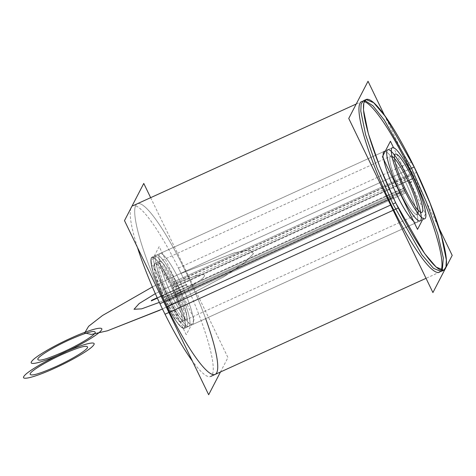 <?xml version="1.0" encoding="UTF-8"?>
<svg xmlns="http://www.w3.org/2000/svg" width="476" height="476" viewBox="0 0 476 476"><rect width="100%" height="100%" fill="white"/><g stroke="black" fill="none" stroke-linecap="round" stroke-linejoin="round"><path stroke-width="0.36" stroke-dasharray="2.38 1.78" d="M412.632 178.911L172.116 288.492A32.041 5.462 -114.5 0 0 154.801 263.633A32.041 5.462 -114.5 0 0 165.797 300.683L406.308 191.102M174.002 285.433L164.113 268.107L160.15 263.448L157.55 262.377L156.687 265.917L158.347 274.039L167.671 297.649L164.976 298.874L155.652 275.265L153.992 267.149L154.855 263.609L157.455 264.674L161.418 269.333L171.306 286.659L174.002 285.433L171.306 286.659L180.63 310.269L182.296 318.385L181.427 321.925L178.833 320.86L174.865 316.201L164.976 298.874L167.671 297.649L177.56 314.975L181.529 319.628L184.123 320.699L184.991 317.159L183.325 309.037L174.002 285.433M422.474 219.829L425.55 213.891L393.527 147.649M407.837 177.869A39.08 6.664 -114.5 0 1 409.098 180.517A39.08 6.664 65.5 0 0 407.837 177.869A39.08 6.664 65.5 0 0 407.379 176.917A39.08 6.664 -114.5 0 1 407.837 177.869A39.08 6.664 -114.5 0 1 409.098 180.517A39.08 6.664 65.5 0 0 407.837 177.869L404.332 179.464A39.08 6.664 65.5 0 0 385.221 151.303A39.08 6.664 -114.5 0 1 404.332 179.464A39.08 6.664 65.5 0 0 385.221 151.303A39.08 6.664 65.5 0 1 404.332 179.464L407.837 177.869A39.08 6.664 65.5 0 0 407.379 176.917A39.08 6.664 -114.5 0 1 407.837 177.869L404.332 179.464A39.08 6.664 -114.5 0 1 413.579 221.233A39.08 6.664 65.5 0 0 404.332 179.464A39.08 6.664 65.5 0 1 413.579 221.233A39.08 6.664 65.5 0 0 404.332 179.464M391.98 156.306A32.041 5.462 65.5 0 0 400.81 191.423A32.041 5.462 65.5 0 0 417.993 213.403A32.041 5.462 65.5 0 1 400.81 191.423L169.545 296.792A32.041 5.462 -114.5 0 1 158.889 262.08A32.041 5.462 -114.5 0 1 175.882 284.577A32.041 5.462 -114.5 0 1 186.538 319.289A32.041 5.462 -114.5 0 1 169.545 296.792A32.041 5.462 -114.5 0 1 158.889 262.08A32.041 5.462 -114.5 0 1 175.882 284.577A32.041 5.462 -114.5 0 1 186.538 319.289A32.041 5.462 -114.5 0 1 169.545 296.792L400.81 191.423A32.041 5.462 65.5 0 0 417.993 213.403A32.041 5.462 65.5 0 1 400.81 191.423A32.041 5.462 65.5 0 1 391.98 156.306A32.041 5.462 65.5 0 0 400.81 191.423A32.041 5.462 65.5 0 1 391.98 156.306M404.57 187.508L164.059 297.089A32.041 5.462 -114.5 0 0 181.374 321.949A32.041 5.462 -114.5 0 0 170.378 284.898L410.895 175.317M186.259 334.753L151.136 262.109L159.174 246.616L194.291 319.259L186.259 334.753M168.849 298.131A39.08 6.664 -114.5 0 1 155.854 255.802A39.08 6.664 -114.5 0 1 176.578 283.238A39.08 6.664 -114.5 0 1 189.579 325.566A39.08 6.664 -114.5 0 1 168.849 298.131A39.08 6.664 65.5 0 0 189.579 325.566A39.08 6.664 65.5 0 0 176.578 283.238A39.08 6.664 65.5 0 0 155.854 255.802A39.08 6.664 65.5 0 0 168.849 298.131A39.08 6.664 65.5 0 0 189.579 325.566A39.08 6.664 65.5 0 0 176.578 283.238A39.08 6.664 65.5 0 0 155.854 255.802A39.08 6.664 65.5 0 0 168.849 298.131L172.354 296.536A39.08 6.664 65.5 0 0 193.077 323.972A39.08 6.664 65.5 0 0 180.077 281.637A39.08 6.664 65.5 0 0 159.353 254.208A39.08 6.664 65.5 0 0 172.354 296.536A39.08 6.664 65.5 0 0 193.077 323.972A39.08 6.664 65.5 0 0 180.077 281.637A39.08 6.664 65.5 0 0 159.353 254.208A39.08 6.664 65.5 0 0 172.354 296.536A39.08 6.664 65.5 0 0 193.077 323.972A39.08 6.664 65.5 0 0 180.077 281.637L176.578 283.238L180.077 281.637A39.08 6.664 65.5 0 0 159.353 254.208A39.08 6.664 65.5 0 0 172.354 296.536L168.849 298.131A39.08 6.664 65.5 0 0 189.579 325.566A39.08 6.664 65.5 0 0 176.578 283.238A39.08 6.664 65.5 0 0 155.854 255.802A39.08 6.664 65.5 0 0 168.849 298.131L172.354 296.536A39.08 6.664 65.5 0 0 193.077 323.972A39.08 6.664 65.5 0 0 180.077 281.637A39.08 6.664 65.5 0 0 159.353 254.208A39.08 6.664 65.5 0 0 172.354 296.536M170.884 283.166L411.395 173.585L170.884 283.166A39.08 6.664 -114.5 0 1 184.289 328.351A39.08 6.664 -114.5 0 1 163.173 298.035L403.69 188.454L163.173 298.035A39.08 6.664 -114.5 0 0 184.289 328.351L424.806 218.77L184.289 328.351A39.08 6.664 -114.5 0 0 170.884 283.166M172.003 285.32L183.373 314.106L185.402 324.007L184.343 328.327L181.177 327.024L176.34 321.342L164.28 300.213L176.382 321.324L181.219 327.006L184.385 328.309L185.444 323.989L183.415 314.089L172.044 285.303L159.984 264.168L155.152 258.492L151.981 257.189L150.922 261.508L152.951 271.403L164.28 300.213L152.909 271.427L150.886 261.526L151.939 257.207L155.111 258.51L159.942 264.192L172.003 285.32M166.975 298.988L179.035 320.116L183.873 325.798L187.038 327.101L188.097 322.782L186.068 312.881L174.698 284.089L186.027 312.899L188.056 322.799L186.997 327.119L183.831 325.816L178.994 320.134L166.933 299.005L155.563 270.213L153.54 260.312L154.593 255.999L157.764 257.296L162.596 262.978L174.698 284.089L162.637 262.96L157.806 257.278L154.635 255.981L153.581 260.295L155.604 270.195L166.975 298.988M165.291 302.415L405.808 192.834L165.291 302.415A39.08 6.664 -114.5 0 1 151.886 257.23A39.08 6.664 -114.5 0 1 173.002 287.546L413.513 177.965L173.002 287.546A39.08 6.664 -114.5 0 0 151.886 257.23L392.402 147.649L151.886 257.23A39.08 6.664 -114.5 0 0 165.291 302.415M150.654 197.677L227.945 357.559L220.465 371.988M185.485 271.213A93.784 15.988 -114.5 0 0 135.749 205.37A93.784 15.988 -114.5 0 0 166.951 306.96A93.784 15.988 -114.5 0 1 135.749 205.37A93.784 15.988 -114.5 0 1 185.485 271.213A93.784 15.988 -114.5 0 0 135.749 205.37A93.784 15.988 -114.5 0 0 166.951 306.96A93.784 15.988 -114.5 0 1 135.749 205.37A93.784 15.988 -114.5 0 1 185.485 271.213A93.784 15.988 -114.5 0 1 205.644 318.623A93.784 15.988 -114.5 0 0 185.485 271.213L409.741 169.04L185.485 271.213A93.784 15.988 -114.5 0 1 205.644 318.623A93.784 15.988 -114.5 0 0 185.485 271.213L409.741 169.04M416.75 172.288L183.522 278.549A93.784 15.988 65.5 0 0 132.846 205.787A93.784 15.988 65.5 0 0 131.679 206.757M130.918 208.22A93.784 15.988 65.5 0 0 137.457 247.443M363.325 100.775L364.872 100.531M411.669 161.775L178.44 268.036A93.784 15.988 65.5 0 1 210.618 376.474A93.784 15.988 65.5 0 1 192.393 361.076M442.293 270.457L441.091 271.469M384.299 114.924L439.229 228.557M445.012 269.243L445.774 267.78M441.121 270.249A93.784 15.988 -114.5 0 1 440.157 271.707A93.784 15.988 65.5 0 0 441.121 270.249A93.784 15.988 -114.5 0 1 440.157 271.707A93.784 15.988 65.5 0 0 441.121 270.249M362.528 101.323A93.784 15.988 -114.5 0 1 364.259 101.555A93.784 15.988 65.5 0 0 362.528 101.323A93.784 15.988 -114.5 0 1 364.259 101.555A93.784 15.988 -114.5 0 0 362.528 101.323M383.186 155.224A39.08 6.664 65.5 0 0 383.757 159.549A39.08 6.664 -114.5 0 1 383.186 155.224A39.08 6.664 65.5 0 0 383.757 159.549A39.08 6.664 65.5 0 1 383.186 155.224M175.882 284.577A32.041 5.462 -114.5 0 1 186.538 319.289A32.041 5.462 -114.5 0 1 169.545 296.792A32.041 5.462 -114.5 0 1 158.889 262.08A32.041 5.462 -114.5 0 1 175.882 284.577A32.041 5.462 -114.5 0 1 186.538 319.289A32.041 5.462 -114.5 0 1 169.545 296.792A32.041 5.462 -114.5 0 1 158.889 262.08A32.041 5.462 -114.5 0 1 175.882 284.577L407.141 179.208M390.618 205.055L391.207 204.787M169.212 292.282L172.014 291.003L169.212 292.282L168.909 292.865L186.521 284.838L186.818 284.267L178.012 288.277L177.715 288.855L186.521 284.838L186.818 284.267L178.012 288.277L177.715 288.855L178.012 288.277L169.206 292.294L168.909 292.865L177.715 288.855L178.012 288.277L172.014 291.003L160.4 296.304L160.103 296.875L177.715 288.855L168.909 292.865L177.715 288.855L168.909 292.865L169.206 292.294L160.4 296.304L160.103 296.875L168.909 292.865L169.206 292.294M164.922 298.898L405.433 189.317L164.922 298.898M169.545 296.792L400.81 191.423M164.226 300.237L404.743 190.656L164.226 300.237M176.578 283.238L180.077 281.637M186.818 284.267L178.006 288.289L186.818 284.267M177.715 288.855L186.527 284.832L177.715 288.855M178.476 274.408L152.397 286.939L178.476 274.408L152.397 286.939L178.476 274.408L234.829 252.655L250.18 250.025L253.434 253.702L244.105 263.145L223.589 276.937L162.459 309.001L223.589 276.937L244.105 263.145L253.434 253.702L250.18 250.025L234.829 252.655L178.476 274.408L234.829 252.655L250.18 250.025L253.434 253.702L244.105 263.145L223.589 276.937L162.459 309.001L223.589 276.937L244.105 263.145L253.434 253.702L250.18 250.025L234.829 252.655L178.476 274.408M173.074 284.832C191.846 276.199 206.798 272.117 204.252 276.318C202.669 280.078 184.016 291.3 165.35 299.731L159.317 302.391L165.35 299.731C184.016 291.3 202.669 280.078 204.252 276.318C206.798 272.117 191.846 276.199 173.074 284.832C191.846 276.199 206.798 272.117 204.252 276.318C202.669 280.078 184.016 291.3 165.35 299.731C184.016 291.3 202.669 280.078 204.252 276.318C206.798 272.117 191.846 276.199 173.074 284.832L155.331 293.65L173.074 284.832M414.227 166.993L180.999 273.254L414.227 166.993M160.103 296.875L160.4 296.304L157.187 297.768L160.4 296.304L160.103 296.875L157.354 298.131L160.103 296.875M154.801 263.633L395.318 154.051M157.55 262.377L154.855 263.609M181.374 321.949L421.885 212.367M184.123 320.699L181.427 321.925M366.074 99.526L356.226 104.012M443.84 270.213L426.038 278.323"/><path stroke-width="0.71" d="M406.308 191.102A32.041 5.462 -114.5 0 1 395.318 154.051A32.041 5.462 -114.5 0 1 412.632 178.911M393.527 147.649L390.433 141.247L382.401 156.741L417.517 229.384L422.474 219.829M409.098 180.517A39.08 6.664 -114.5 0 1 420.683 220.453A39.08 6.664 -114.5 0 1 400.114 192.762A39.08 6.664 -114.5 0 1 387.065 150.541A39.08 6.664 -114.5 0 1 407.379 176.917A39.08 6.664 65.5 0 0 387.065 150.541A39.08 6.664 65.5 0 0 400.114 192.762A39.08 6.664 65.5 0 0 420.683 220.453A39.08 6.664 65.5 0 0 409.098 180.517A39.08 6.664 -114.5 0 1 420.683 220.453A39.08 6.664 -114.5 0 1 400.114 192.762A39.08 6.664 -114.5 0 1 387.065 150.541A39.08 6.664 -114.5 0 1 407.379 176.917A39.08 6.664 65.5 0 0 387.065 150.541A39.08 6.664 65.5 0 0 400.114 192.762A39.08 6.664 65.5 0 0 420.683 220.453A39.08 6.664 65.5 0 0 409.098 180.517M407.141 179.208A32.041 5.462 65.5 0 0 391.98 156.306A32.041 5.462 65.5 0 1 407.141 179.208A32.041 5.462 65.5 0 0 391.98 156.306A32.041 5.462 65.5 0 1 407.141 179.208A32.041 5.462 65.5 0 1 417.993 213.403A32.041 5.462 65.5 0 0 407.141 179.208A32.041 5.462 65.5 0 1 417.993 213.403A32.041 5.462 65.5 0 0 407.141 179.208M410.895 175.317A32.041 5.462 -114.5 0 1 421.885 212.367A32.041 5.462 -114.5 0 1 404.57 187.508M411.395 173.585A39.08 6.664 -114.5 0 1 424.806 218.77A39.08 6.664 -114.5 0 1 403.69 188.454A39.08 6.664 -114.5 0 0 424.806 218.77A39.08 6.664 -114.5 0 0 411.395 173.585M405.808 192.834A39.08 6.664 -114.5 0 1 392.402 147.649A39.08 6.664 -114.5 0 1 413.513 177.965A39.08 6.664 -114.5 0 0 392.402 147.649A39.08 6.664 -114.5 0 0 405.808 192.834M150.654 197.677L143.77 183.433L124.492 220.614L208.666 394.741L220.465 371.988M166.951 306.96A93.784 15.988 -114.5 0 0 212.522 374.475A93.784 15.988 -114.5 0 0 205.644 318.623A93.784 15.988 -114.5 0 1 212.522 374.475A93.784 15.988 -114.5 0 1 166.951 306.96A93.784 15.988 -114.5 0 0 212.522 374.475A93.784 15.988 -114.5 0 0 205.644 318.623A93.784 15.988 -114.5 0 1 212.522 374.475A93.784 15.988 -114.5 0 1 166.951 306.96L390.618 205.055M416.75 172.288A93.784 15.988 65.5 0 0 366.074 99.526A93.784 15.988 65.5 0 0 398.251 207.964L165.023 314.225A93.784 15.988 65.5 0 1 137.457 247.443M131.679 206.757A93.784 15.988 65.5 0 0 130.918 208.22M395.633 202.77L392.938 203.996L377.046 167.814L365.651 134.898L360.79 111.14L361.129 104.107L363.325 100.775L366.02 99.549L363.825 102.876L363.485 109.914L368.347 133.673L379.741 166.582L395.633 202.77L424.58 253.482L436.183 267.113L443.787 270.237L441.091 271.469L433.487 268.345L421.885 254.708L392.938 203.996L395.633 202.77M364.872 100.531L372.94 105.797L384.281 120.035L411.478 168.248L414.174 167.016L385.257 116.352L373.66 102.703L366.044 99.538M411.669 161.775A93.784 15.988 65.5 0 1 443.84 270.213A93.784 15.988 65.5 0 1 393.164 197.451L159.942 303.712A93.784 15.988 65.5 0 0 192.393 361.076M443.816 270.225L445.994 266.869L446.321 259.819L441.442 236.054L430.048 203.163L414.174 167.016L411.478 168.248L426.579 202.449L437.795 234.043L443.329 257.986L442.293 270.457M384.299 114.924L368.025 81.259L348.747 118.441L432.922 292.567L445.012 269.243M439.229 228.557L452.2 255.386L445.774 267.78M409.741 169.04A93.784 15.988 -114.5 0 1 441.121 270.249A93.784 15.988 65.5 0 0 409.741 169.04A93.784 15.988 65.5 0 0 364.259 101.555A93.784 15.988 -114.5 0 1 409.741 169.04A93.784 15.988 -114.5 0 1 441.121 270.249A93.784 15.988 65.5 0 0 409.741 169.04A93.784 15.988 -114.5 0 0 364.259 101.555A93.784 15.988 -114.5 0 1 409.741 169.04M440.157 271.707A93.784 15.988 -114.5 0 1 391.207 204.787A93.784 15.988 -114.5 0 1 362.528 101.323A93.784 15.988 65.5 0 0 391.207 204.787A93.784 15.988 65.5 0 0 440.157 271.707A93.784 15.988 -114.5 0 1 391.207 204.787A93.784 15.988 -114.5 0 1 362.528 101.323A93.784 15.988 -114.5 0 0 391.207 204.787A93.784 15.988 65.5 0 0 440.157 271.707M396.609 194.363A39.08 6.664 65.5 0 1 383.757 159.549A39.08 6.664 65.5 0 0 396.609 194.363A39.08 6.664 -114.5 0 1 383.757 159.549A39.08 6.664 65.5 0 0 396.609 194.363A39.08 6.664 65.5 0 0 413.579 221.233A39.08 6.664 -114.5 0 1 396.609 194.363A39.08 6.664 65.5 0 0 413.579 221.233A39.08 6.664 65.5 0 1 396.609 194.363L399.87 192.875M385.221 151.303A39.08 6.664 65.5 0 0 383.186 155.224A39.08 6.664 -114.5 0 1 385.221 151.303A39.08 6.664 65.5 0 0 383.186 155.224A39.08 6.664 65.5 0 1 385.221 151.303M70.377 338.377C52.866 346.29 35.141 356.756 31.981 361.034C27.376 366.341 42.667 362.474 62.653 353.275C80.158 345.362 97.889 334.896 101.049 330.618C105.648 325.31 90.357 329.178 70.377 338.377C52.866 346.29 35.141 356.756 31.981 361.034C27.376 366.341 42.667 362.474 62.653 353.275C80.158 345.362 97.889 334.896 101.049 330.618C105.648 325.31 90.357 329.178 70.377 338.377M69.68 339.721C86.941 332.129 95.468 329.803 95.248 332.736C93.951 335.818 78.653 345.023 63.344 351.931C46.083 359.523 37.556 361.849 37.782 358.916C39.074 355.834 54.371 346.629 69.68 339.721C86.941 332.129 95.468 329.803 95.248 332.736C93.951 335.818 78.653 345.023 63.344 351.931C46.083 359.523 37.556 361.849 37.782 358.916C39.074 355.834 54.371 346.629 69.68 339.721M62.701 353.174C45.196 361.088 27.465 371.554 24.306 375.832C19.706 381.139 34.992 377.272 54.978 368.073C72.483 360.159 90.214 349.693 93.373 345.415C97.973 340.108 82.687 343.975 62.701 353.174C45.196 361.088 27.465 371.554 24.306 375.832C19.706 381.139 34.992 377.272 54.978 368.073C72.483 360.159 90.214 349.693 93.373 345.415C97.973 340.108 82.687 343.975 62.701 353.174M62.005 354.519C79.272 346.927 87.792 344.6 87.572 347.534C86.275 350.616 70.983 359.82 55.674 366.728C38.407 374.32 29.887 376.647 30.107 373.714C31.404 370.631 46.696 361.427 62.005 354.519C79.272 346.927 87.792 344.6 87.572 347.534C86.275 350.616 70.983 359.82 55.674 366.728C38.407 374.32 29.887 376.647 30.107 373.714C31.404 370.631 46.696 361.427 62.005 354.519M152.397 286.939L102.519 315.499L88.607 326.304L84.692 332.897L91.255 334.45L107.481 330.778L162.459 309.001L107.481 330.778L91.255 334.45L84.692 332.897L88.607 326.304L102.519 315.499L152.397 286.939L102.519 315.499L88.607 326.304L84.692 332.897L91.255 334.45L107.481 330.778L159.942 310.156L107.481 330.778L91.255 334.45L84.692 332.897L88.607 326.304L102.519 315.499L152.397 286.939M159.317 302.391L141.652 308.853L134.024 309.275L139.212 303.51L155.331 293.65L139.212 303.51L134.024 309.275L141.652 308.853L159.317 302.391L141.652 308.853L134.024 309.275L139.212 303.51L155.331 293.65L139.212 303.51L134.024 309.275L141.652 308.853L159.317 302.391M411.686 181.802L408.884 183.081L411.686 181.802M157.187 297.768L151.588 300.314L151.297 300.892L157.354 298.131L151.297 300.892L151.588 300.314L157.187 297.768M356.226 104.012L132.846 205.787M426.038 278.323L210.618 376.474"/></g></svg>
